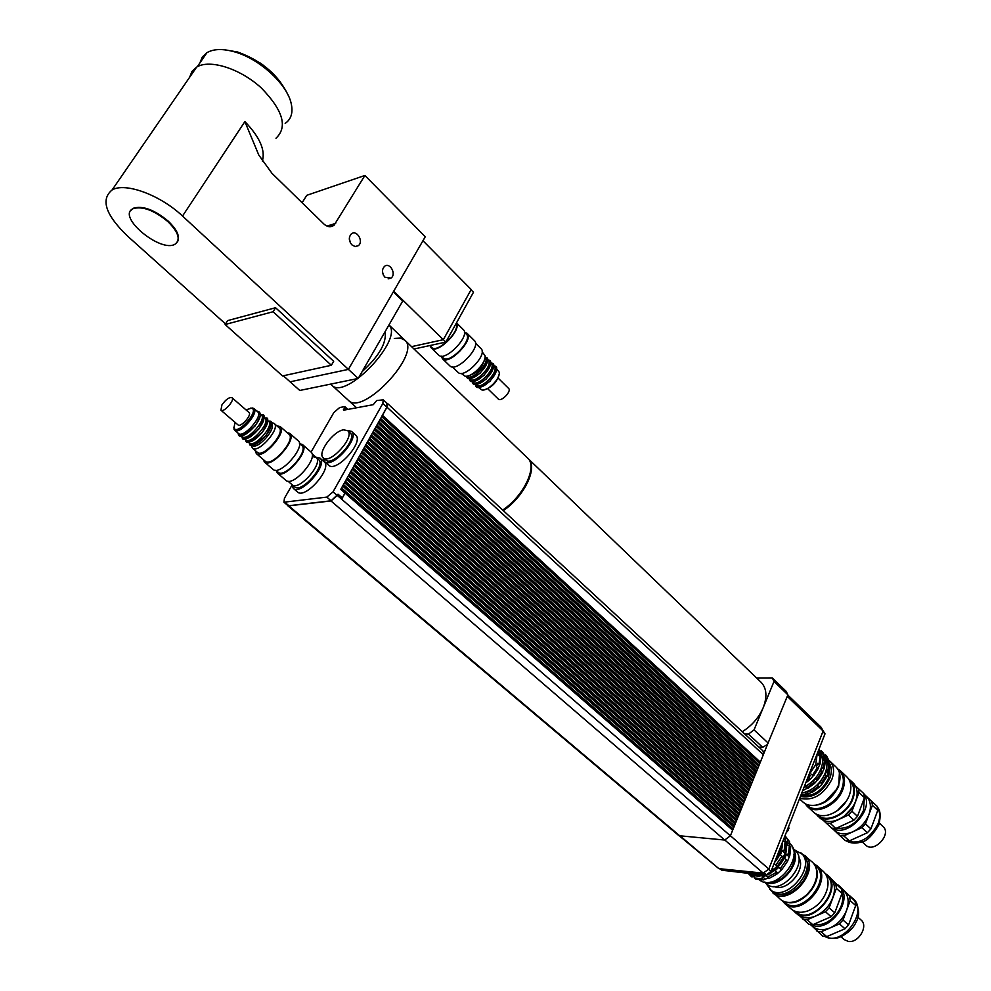 <?xml version="1.0" encoding="UTF-8"?>
<svg xmlns="http://www.w3.org/2000/svg" width="991" height="991" viewBox="0 0 991 991"><rect width="100%" height="100%" fill="white"/><g stroke="black" fill="none" stroke-linecap="round" stroke-linejoin="round"><path stroke-width="1.49" d="M471.047 289.781L473.475 292.234L445.839 342.081L414.003 349.005M445.839 342.081L443.336 339.64M411.562 346.652L443.311 339.69L471.183 289.533L422.959 240.726M393.7 291.218L443.311 339.69M330.821 384.074L331.812 385.214C345.487 400.884 404.229 338.984 388.955 324.974M342.613 381.646L346.243 380.903M362.111 371.65C379.132 356.103 386.8 342.775 385.115 331.638M331.812 385.214L348.448 400.364C362.768 416.53 421.893 353.23 404.749 340.111L400.401 338.08L394.294 338.439M225.502 323.908L127.269 235.846C105.517 214.774 100.463 199.476 112.119 189.938C125.151 182.059 160.356 195.016 182.53 216.05L358.209 378.438L402.73 301.016L393.34 291.849M262.33 161.112C265.563 150.223 259.753 137.043 244.876 121.596L258.775 155.017L271.943 173.276L323.896 224.003C327.439 227.125 330.833 227.521 334.078 225.23L364.899 175.469L425.263 236.75L348.398 369.383L290.103 381.82L299.778 390.466L358.209 378.438M382.452 271.745L383.443 275.263M384.88 277.207C381.758 273.144 381.671 269.502 384.595 266.294C390.008 261.921 396.71 274.358 390.974 278.087L384.88 277.207M349.315 238.98L350.74 243.489M351.83 244.827C348.696 240.825 348.522 237.183 351.334 233.926C356.71 229.231 364.031 241.618 358.308 245.669L355.112 246.536L351.83 244.827M364.899 175.469L306.752 195.326L302.119 202.746M273.107 311.731L331.353 365.283L282.546 375.948L225.13 324.503L273.107 311.731L275.56 307.718L333.682 361.306L331.353 365.283M275.56 307.718L227.558 320.626L225.13 324.503M167.937 221.65C178.38 232.092 180.82 239.562 175.234 244.046C161.236 253.547 116.467 216.682 132.831 208.767C142.208 205.843 153.915 210.129 167.937 221.65M130.874 210.426L133.166 208.296C142.531 205.36 154.237 209.646 168.259 221.166C177.24 229.912 180.3 236.824 177.439 241.915M262.974 64.972L260.137 62.978M288.034 95C278.545 75.056 261.711 60.724 237.53 51.978L225.068 49.86M199.909 62.904L202.313 56.995L206.958 52.659C213.622 48.807 222.839 48.547 234.619 51.879C259.617 58.816 287.192 84.297 291.193 103.51C293.212 112.602 291.205 119.23 285.185 123.392M196.168 67.772L190.061 76.654M275.969 138.232C287.96 127.021 283.03 110.224 261.178 87.84C240.181 68.577 209.733 58.903 196.627 67.115L191.981 71.426L189.615 77.31M290.103 381.82L283.352 375.775M343.58 429.846L347.643 430.651C355.571 436.424 330.003 464.952 323.277 457.83C316.922 453.382 333.211 431.011 343.58 429.846M347.643 430.651L350.145 432.881C358.073 438.679 332.542 467.17 325.804 460.035L323.277 457.83M312.264 456.578L316.055 457.359C323.958 462.958 298.786 491.623 292.048 484.673C298.786 491.623 323.958 462.958 316.055 457.359L312.041 453.853M316.067 457.371L318.557 459.551C326.485 465.175 301.351 493.803 294.587 486.841L287.985 481.192M347.383 430.428L351.508 431.382C360.328 437.824 331.96 469.486 324.466 461.558L323.016 457.569M351.508 431.382L355.645 435.111C364.49 441.577 336.184 473.19 328.653 465.225L324.466 461.558M315.832 457.161L319.907 458.053C328.715 464.296 300.781 496.107 293.274 488.365L291.812 484.463M319.907 458.053L324.082 461.707C332.914 467.975 305.042 499.749 297.498 491.97L293.274 488.365M380.556 418.475L759.143 765.126L759.824 763.454L381.696 416.641L340.718 489.43L345.079 493.109L341.883 498.807L342.291 497.891L338.042 494.212L331.093 500.789L288.146 505.782L283.921 502.214L284.454 498.238L291.862 485.392M344.955 493.122L342.291 497.891M341.883 498.807L337.634 495.128L338.042 494.212M337.634 495.128L331.006 500.95L288.009 505.93L678.934 835.71L724.706 840.034L730.379 835.809L732.646 830.223L345.079 493.109M770.304 873.802L772.026 871.77M772.46 868.203L772.646 869.925L768.62 874.694L766.972 874.805M786.557 832.291L788.341 830.185M788.625 826.519L788.91 828.476L786.569 832.267M770.143 882.114C782.184 883.402 796.937 866.097 793.927 854.279M789.17 842.994L789.592 843.366C805.745 855.914 775.433 892.99 759.589 879.983M776.473 857.983L779.013 853.697L781.317 847.776L780.697 847.231M781.317 847.776L782.159 843.502M778.381 853.14L779.013 853.697M774.888 862.021C780.016 855.803 782.543 849.386 782.444 842.759M750.113 874.297L757.644 875.041L759.044 876.23L751.512 875.487L750.063 873.802M772.559 870.395L777.638 865.713L774.182 863.818M776.25 864.499L781.911 856.249L783.299 857.463L785.59 851.554L784.215 850.34L782.072 850.575L780.413 854.787L781.911 856.249M784.215 850.34L785.107 841.743L786.482 842.957L785.59 851.554M783.026 841.285L785.107 841.743M785.157 841.78L785.343 837.99L784.587 837.321M785.343 837.99L784.798 836.788M777.638 865.713L783.299 857.463M759.205 876.118L766.526 874.83M771.791 872.216C782.147 864.734 787.065 855.642 786.557 844.927M786.086 842.598L784.835 839.575M748.453 873.641L751.797 876.874L754.287 876.589M750.868 874.942L750.41 875.685M754.424 877.976L761.955 878.732L763.343 879.934L755.811 879.166L754.424 877.976L754.25 876.168M767.468 877.382L775.68 872.749L777.068 873.951L768.867 878.583L766.291 875.672L762.352 876.626L761.955 878.732M777.068 873.951L781.924 869.441L778.616 867.435L775.135 870.655L775.68 872.749M780.536 868.24L786.185 860.002L787.56 861.216L789.852 855.307L788.477 854.106L786.346 854.329L784.686 858.54L786.185 860.002M788.477 854.106L789.356 845.509L790.719 846.723L789.852 855.307M789.393 845.534L789.567 841.755L788.204 840.541L786.47 841.508L787.275 845.063L789.356 845.509M788.204 840.541L785.145 835.884M789.567 841.755L785.157 835.871M781.924 869.441L787.56 861.216M759.044 876.23L761.249 874.942M763.343 879.934L768.186 878.001M764.866 878.782L762.352 876.626M781.106 869.615L778.616 867.435M776.833 865.886L774.318 863.694M773.352 869.107L772.534 868.401M777.638 872.836L775.135 870.655M788.824 856.521L786.346 854.329M784.562 852.768L782.072 850.575M782.927 856.992L780.413 854.787M787.188 860.733L784.686 858.54M788.935 843.7L786.47 841.508M784.711 839.947L783.856 839.179M727.518 870.866L764.395 875.264L765.3 874.706M763.528 874.52L764.395 875.264M771.531 870.073L788.489 826.878M341.548 487.956L733.204 828.872L732.597 830.185M733.142 828.86L732.163 829.801M732.56 828.823L341.375 488.278M343.443 484.574L734.455 825.788L733.86 827.101M734.393 825.776L733.427 826.717M733.823 825.738L343.258 484.909M733.204 828.872L733.91 827.138L342.613 486.061M345.339 481.217L735.706 822.703L735.111 824.017M735.644 822.703L734.678 823.632M735.074 822.654L345.153 481.539M734.455 825.788L735.161 824.054L344.509 482.691M347.222 477.848L736.957 819.631L736.363 820.932M736.895 819.631L735.929 820.56M736.325 819.582L347.036 478.182M735.706 822.703L736.412 820.982L346.392 479.322M349.105 474.503L738.208 816.559L737.614 817.86M738.146 816.559L737.18 817.488M737.577 816.51L348.919 474.825M736.957 819.631L737.663 817.909L348.287 475.965M350.987 471.146L739.459 813.5L738.865 814.8M739.397 813.487L738.431 814.416M738.828 813.45L350.802 471.481M738.208 816.559L738.914 814.837L350.157 472.62M352.858 467.814L740.711 810.44L740.116 811.74M740.636 810.427L739.682 811.356M740.066 810.39L352.672 468.148M739.459 813.5L740.153 811.778L352.04 469.276M354.728 464.482L741.949 807.38L741.355 808.681M741.887 807.38L740.921 808.297M741.318 807.331L354.543 464.816M740.711 810.44L741.404 808.718L353.911 465.943M356.599 461.149L743.188 804.333L742.593 805.621M743.126 804.32L742.16 805.237M742.556 804.283L356.413 461.484M741.949 807.38L742.643 805.671L355.781 462.611M358.469 457.83L744.427 801.285L743.832 802.574M744.365 801.285L743.411 802.19M743.795 801.248L358.271 458.164M743.188 804.333L743.882 802.623L357.652 459.291M360.328 454.51L745.666 798.238L745.071 799.539M745.604 798.238L744.65 799.155M745.034 798.201L360.142 454.857M744.427 801.285L745.121 799.576L359.51 455.971M362.186 451.202L746.904 795.203L746.31 796.491M746.842 795.203L745.876 796.107M746.26 795.166L361.988 451.549M745.666 798.238L746.359 796.541L361.368 452.664M364.031 447.907L748.131 792.181L747.548 793.469M748.069 792.168L747.115 793.085M747.499 792.143L363.846 448.242M746.904 795.203L747.598 793.506L363.226 449.357M365.89 444.612L749.369 789.146L748.775 790.434M749.307 789.146L748.354 790.05M748.725 789.121L365.691 444.959M748.131 792.181L748.824 790.484L365.072 446.061M367.735 441.317L750.596 786.136L750.014 787.411M750.534 786.123L749.58 787.027M749.964 786.098L367.537 441.664M749.369 789.146L750.051 787.461L366.918 442.766M369.581 438.047L751.822 783.113L751.24 784.401M751.76 783.113L750.806 784.005M751.19 783.076L369.383 438.381M750.596 786.136L751.289 784.438L368.763 439.484M371.414 434.764L753.049 780.103L752.466 781.379M752.987 780.103L752.033 780.995M752.417 780.066L371.216 435.111M751.822 783.113L752.516 781.428L370.609 436.201M373.248 431.494L754.275 777.093L753.693 778.369M754.213 777.093L753.259 777.985M753.631 777.068L373.062 431.841M753.049 780.103L753.73 778.418L372.443 432.931M375.081 428.236L755.489 774.095L754.907 775.371M755.427 774.095L754.485 774.987M754.857 774.07L374.883 428.583M754.275 777.093L754.956 775.408L374.276 429.66M376.914 424.978L756.715 771.097L756.133 772.373M756.653 771.097L755.699 771.989M756.071 771.072L376.716 425.325M755.489 774.095L756.183 772.41L376.109 426.403M378.735 421.72L757.929 768.112L757.347 769.375M757.867 768.112L756.926 768.991M757.297 768.075L378.537 422.079M756.715 771.097L757.397 769.425L377.943 423.157M759.143 765.126L758.561 766.39M759.081 765.114L758.14 766.006M758.511 765.089L380.358 418.834M757.929 768.112L758.611 766.427L379.764 419.899M381.696 416.641L380.68 418.462M379.887 419.887L378.859 421.708M378.054 423.132L377.038 424.953M376.233 426.378L375.205 428.211M374.4 429.648L373.372 431.469M372.566 432.906L371.538 434.739M370.733 436.176L369.693 438.022M368.887 439.459L367.859 441.305M367.042 442.742L366.013 444.587M365.196 446.037L364.155 447.882M363.35 449.332L362.31 451.19M361.492 452.639L360.451 454.497M359.634 455.947L358.593 457.817M357.763 459.267L356.723 461.137M355.905 462.599L354.852 464.457M354.035 465.919L352.982 467.789M352.164 469.263L351.111 471.134M350.281 472.608L349.228 474.478M348.398 475.953L347.345 477.835M346.516 479.31L345.463 481.192M344.633 482.679L343.567 484.562M342.737 486.048L341.672 487.931M311.063 452.069L333.831 412.566L339.69 407.524L344.806 406.62L343.592 410.2L373.26 404.675L376.667 400.55L383.257 399.831L387.32 403.585L386.886 407.214L381.585 416.666M382.377 415.241L760.357 762.141L759.775 763.404M760.295 762.141L759.354 763.02M759.725 762.116L382.179 415.588M386.837 403.151L387.01 407.19L382.501 415.217M760.357 762.141L763.627 753.953L762.971 750.893L387.456 403.436M383.257 399.831L382.823 403.461L333.026 491.858L326.819 497.11L283.921 502.214M758.945 747.164L762.674 747.301L767.492 744.452L763.627 753.953M822.518 729.822L825.008 733.836L771.01 871.399L766.353 874.818L721.993 870.296L719.528 868.711M822.827 731.73L825.008 733.836M679.603 836.094L718.871 868.649L763.231 873.121L768.83 869.02L823.112 731.011L821.316 727.468L787.795 695.038M787.263 696.363L823.112 731.011M502.672 510.043C523.731 496.169 537.816 466.327 527.633 458.115L404.749 340.111C421.893 353.23 362.768 416.53 348.448 400.364L356.587 407.784M756.579 677.968L772.311 677.931L774.033 681.436L763.219 707.636C767.406 696.648 766.687 688.188 761.063 682.266L528.215 458.672C538.41 466.897 524.326 496.726 503.279 510.6M742.259 731.73C751.847 725.722 758.833 717.695 763.219 707.636L754.052 729.884L748.453 734.12L744.737 734.021M767.492 744.452L787.882 694.827L786.148 691.322L772.311 677.931M787.882 694.827L774.033 681.436M782.159 900.596L784.575 903.334C800.889 918.979 834.459 879.488 816.733 865.564L813.722 863.582M783.299 901.191L784.624 902.33C800.418 917.468 832.911 879.24 815.754 865.775L814.478 864.635M816.733 865.564L823.286 871.399C827.423 875.301 828.835 880.801 827.547 887.886C824.71 898.713 818.207 906.356 808.037 910.84C801.285 913.194 795.686 912.6 791.252 909.044L784.575 903.334M841.025 936.829L844.295 939.654L848.321 941.413C858.491 943.358 868.773 925.879 861.006 919.958L857.772 917.096M812.087 926.028L822.641 936.086L826.742 936.619L821.118 931.8L839.389 923.897L845.001 928.765L826.742 936.619M848.593 924.9L843.007 920.02L850.167 900.621L855.704 905.539L848.593 924.9L845.001 928.765M855.122 901.24L838.51 885.211L855.122 901.24L855.704 905.539M800.133 916.229L808.718 924.182L812.818 924.69L807.095 919.797L825.453 911.77L831.139 916.725L812.818 924.69M834.769 912.822L829.095 907.867L836.367 888.382L842.003 893.387L834.769 912.822L831.139 916.725M831.511 879.091L841.433 889.063L832.651 880.888M802.995 919.289L807.095 919.797M825.453 911.77L829.095 907.867M836.367 888.382L835.822 884.071M841.433 889.063L842.003 893.387M811.121 924.603C828.872 934.426 855.06 898.639 839.179 886.4L837.791 885.322M810.304 924.504L812.632 926.486C817.34 930.215 823.211 930.673 830.235 927.861C837.878 924.269 843.329 918.422 846.587 910.295C849.324 902.144 848.469 895.616 844.022 890.736L839.179 886.4M838.51 885.211L837.469 885.013M850.167 900.621L849.584 896.31M839.389 923.897L843.007 920.02M817.005 931.267L821.118 931.8M814.689 924.182C828.278 928.022 846.636 907.521 841.916 893.795M793.246 910.444L797.792 914.643C802.338 918.273 808.037 918.843 814.887 916.353C824.747 911.918 831.102 904.449 833.939 893.932C835.339 886.71 833.927 881.11 829.715 877.122L824.97 873.22M794.968 912.228C811.356 927.91 844.716 888.63 826.94 874.657M795.154 911.336L795.476 911.609C811.319 926.783 843.614 888.766 826.407 875.251L826.122 874.991M786.792 902.256C801.917 906.852 822.753 882.374 816.027 867.967M806.971 894.539L811.468 889.261M769.982 889.472L780.375 899.332C784.612 902.727 789.963 903.358 796.43 901.215C806.971 896.731 813.648 888.89 816.448 877.704C817.563 870.928 816.15 865.676 812.211 861.972L801.075 853.04M772.72 892.78C788.749 908.165 822.121 868.946 804.68 855.27M776.56 893.387C791.623 901.352 815.866 872.898 805.869 859.048M765.882 883.328L771.543 890.81C787.102 905.749 819.52 867.645 802.599 854.391L794.485 849.844M769.734 889.261C785.268 904.188 817.724 866.06 800.815 852.805M773.971 886.412C786.631 892.953 806.934 869.144 798.684 857.475M764.383 882.052L766.254 883.65C780.487 897.338 810.328 862.281 794.832 850.154L793.011 848.531M765.263 882.201C779.533 889.819 802.834 862.504 793.283 849.386M456.058 323.636C460.704 331.081 437.13 353.948 431.642 347.345L429.809 345.562M456.43 322.967C461.831 330.362 436.994 354.79 431.184 347.816L430.193 345.933M456.492 322.868L463.317 329.631C470.824 335.738 444.959 362.421 438.679 355.075L431.184 347.816M464.407 332.196L466.265 334.029C473.339 339.802 449.059 364.849 443.126 357.912L441.243 356.079M464.457 332.233L467.009 333.286C474.528 339.418 448.712 366.051 442.395 358.68L441.28 356.128M467.009 333.286L474.342 340.545C481.923 346.739 456.182 373.273 449.815 365.852L442.395 358.68M475.457 343.121L481.019 348.634C488.191 354.505 464.061 379.367 458.028 372.343L452.392 366.893M496.417 368.578L499.191 372.182C500.765 378.128 487.882 391.408 481.911 389.971L478.232 387.283M484.042 389.872C491.883 387.444 496.912 382.278 499.13 374.35M495.252 367.426C501.05 372.195 481.973 391.829 477.067 386.143M482.109 351.817L484.995 355.558C486.915 362.285 471.766 377.893 465.014 376.146L461.199 373.359M484.847 358.507C482.543 367.587 476.906 373.396 467.925 375.923M485.045 357.342L485.057 357.355C490.805 362.074 471.654 381.808 466.798 376.171L466.773 376.159M486.259 358.544C492.007 363.263 472.868 382.984 468.012 377.348M487.411 359.683L488.067 360.328C493.828 365.06 474.701 384.756 469.833 379.119L469.164 378.475M489.269 361.517C495.029 366.249 475.915 385.945 471.035 380.296M490.421 362.656L491.065 363.288C496.838 368.033 477.736 387.704 472.856 382.055L472.199 381.411M492.254 364.477C498.039 369.222 478.95 388.893 474.057 383.22M493.419 365.617L494.051 366.249C499.848 371.006 480.771 390.652 475.866 384.979L475.222 384.359M498.101 378.079L508.594 388.398C511.951 391.185 501.136 402.309 498.275 399.014L487.733 388.745M805.039 803.614L807.281 806.401C815.89 815.32 837.407 805.212 842.858 789.455C845.62 781.552 844.84 775.346 840.504 770.837L837.593 768.805M805.968 804.122L807.368 805.423C815.704 814.045 836.528 804.258 841.805 789.022C844.481 781.366 843.725 775.358 839.526 770.998L838.163 769.697M840.504 770.837L846.871 776.907C850.402 780.45 851.603 785.318 850.451 791.524L849.287 795.525C845.075 805.287 838.175 811.74 828.6 814.912C822.48 816.485 817.538 815.63 813.76 812.347L807.281 806.401M837.296 810.712L846.822 800.517M862.071 841.731L865.725 845.112C873.926 853.573 892.049 834.174 883.043 826.593L879.426 823.174M808.842 777.217L811.604 774.256L813.202 775.755L810.365 779.199L808.842 777.217L810.44 778.715M813.202 781.292L815.952 778.331L817.55 779.83L814.726 783.262L813.202 781.292L814.8 782.779M811.604 774.256L813.202 775.755M815.952 778.331L817.55 779.83M820.288 782.394L822.357 783.77L819.062 787.312L817.538 785.343L820.288 782.394L821.873 783.881M817.538 785.343L819.123 786.829M803.912 787.572L806.055 786.594L807.739 788.44L814.726 783.262M803.404 788.886L804.258 789.691L803.676 790.372L803.044 789.79M807.454 788.179L804.258 789.691M807.021 792.23L808.606 793.704L808.024 794.386L807.021 792.23L810.403 790.632L812.075 792.478L819.062 787.312M811.802 792.218L808.606 793.704M800.629 795.959L808.024 794.386M820.003 751.017L822.171 751.562L824.933 757.099L824.661 760.06M819.136 748.812L819.631 750.175M823.038 752.714L823.905 754.225M822.357 783.77L827.014 776.461L825.057 774.912L826.407 771.419L828.625 772.274L829.69 764.841L827.51 763.813L827.101 760.754L828.34 760.345L829.207 761.175L826.444 755.638L824.314 755.092M813.673 775.643L818.368 768.298L816.398 766.749L817.773 763.256L820.003 764.111L821.105 756.666L818.9 755.638L818.504 752.565L820.102 754.077L820.362 755.96M818.021 779.719L822.703 772.385L820.746 770.837L822.096 767.344L824.326 768.211L825.404 760.766L823.211 759.738L822.815 756.678L824.401 758.177M818.504 752.565L819.755 752.157L820.622 752.999L820.102 754.077M822.815 756.678L824.054 756.257L824.933 757.099M827.101 760.754L828.674 762.252L828.947 764.135M829.207 761.175L828.674 762.252M827.758 771.456L828.823 764.011M828.34 760.345L825.577 754.82M800.963 795.092L807.145 793.568M811.195 791.66L818.182 786.482M821.477 782.952L826.135 775.631M828.625 772.274L826.729 776.188M823.447 767.381L824.537 759.936M824.054 756.257L821.304 750.732M802.673 790.731L803.676 790.372M806.847 787.622L813.834 782.432M817.141 778.889L821.824 771.555M824.326 768.211L822.419 772.125M819.123 763.281L820.226 755.823M819.755 752.157L818.851 749.543M820.622 752.999L819.024 749.072M806.55 780.858L809.474 778.369M805.745 782.915L810.365 779.199M812.793 774.813L817.488 767.468M820.003 764.111L818.095 768.037M817.773 763.256L819.359 764.755M822.096 767.344L823.682 768.855M826.407 771.419L827.993 772.918M801.744 793.11C812.409 790.719 820.251 784.017 825.268 773.005C827.658 766.514 827.497 761.063 824.809 756.641M804.159 786.953C811.951 782.989 817.55 776.981 820.957 768.929C823.36 762.413 823.211 756.938 820.498 752.516M808.743 775.272L815.729 764.569L817.203 753.705M799.725 798.25C812.868 801.298 823.595 794.98 831.895 779.335C834.67 771.506 833.914 765.374 829.665 760.939L828.972 760.332M828.699 762.352C831.783 766.526 832.143 771.89 829.777 778.443C822.381 792.614 812.608 798.61 800.443 796.43M799.502 798.833L803.23 802.264C806.835 805.398 811.567 806.253 817.426 804.841C827.089 801.793 834.075 795.327 838.398 785.467L839.662 781.044C840.665 775.111 839.488 770.453 836.107 767.084L829.665 760.939M803.404 795.686C814.23 796.07 822.604 790.298 828.513 778.381L829.578 767.715M870.891 828.934L865.465 823.843L872.39 805.262L877.766 810.378L870.891 828.934L867.36 832.737L849.312 840.913L843.837 835.884L861.91 827.658L867.36 832.737M877.766 810.378L877.146 806.34L866.32 796.318M834.434 830.47L845.224 840.591L849.312 840.913M857.475 816.349L851.963 811.183L858.999 792.527L864.462 797.718L857.475 816.349L853.908 820.176L835.797 828.488L830.247 823.385L848.383 815.023L853.908 820.176M864.462 797.718L863.867 793.68L855.32 785.714M823.149 820.214L831.709 828.179L835.797 828.488M858.999 792.527L858.417 788.489M826.16 823.087L830.247 823.385M848.383 815.023L851.963 811.183M844.233 816.175L852.743 807.083M832.601 828.327C847.639 838.064 874.818 809.028 864.102 794.671M834.335 830.384L834.533 830.557C839.266 834.521 845.373 834.93 852.855 831.783C860.411 828.067 865.775 822.319 868.934 814.528C871.523 806.885 870.693 800.852 866.431 796.417L866.196 796.207M839.761 835.574L843.837 835.884M872.39 805.262L871.77 801.223M861.91 827.658L865.465 823.843M836.627 828.253C848.246 829.232 857.203 823.31 863.495 810.502L864.276 798.635M815.729 813.809L820.114 818.182C823.967 821.514 829.009 822.357 835.227 820.697C844.679 817.488 851.455 811.084 855.567 801.459L856.67 797.755C857.896 791.437 856.707 786.47 853.115 782.865L848.482 778.802M817.377 815.667C826.023 824.611 847.478 814.602 852.855 798.895C855.58 791.016 854.762 784.81 850.427 780.289M817.426 814.652L817.897 815.073C826.259 823.732 847.02 814.057 852.223 798.857C854.861 791.239 854.081 785.231 849.869 780.858L849.436 780.437M808.978 805.175C821.551 806.699 831.461 800.344 838.708 786.098L839.414 772.646M825.553 801.162L836.515 789.443M276.117 470.502L277.369 473.066L285.928 480.362C292.878 487.56 319.09 457.706 310.926 451.933L302.466 444.538L299.753 443.671M277.369 473.066C284.256 480.201 310.579 450.261 302.466 444.538M275.795 470.242L278.112 472.212C284.59 478.926 309.341 450.769 301.722 445.38L299.443 443.398M263.21 459.477L264.436 462.017L273.07 469.4C279.92 476.498 306.293 446.507 298.229 440.822L289.682 433.352L286.994 432.51M264.436 462.017C271.2 469.065 297.696 438.976 289.682 433.352M255.158 450.459L256.322 453.593L265.179 461.162C271.546 467.789 296.458 439.496 288.926 434.207L280.168 426.551L276.885 425.845M256.322 453.593C262.627 460.171 287.638 431.779 280.168 426.551M251.392 445.108L252.432 448.13L257.387 452.367C263.123 458.35 285.879 432.522 279.09 427.765L274.185 423.479L271.014 422.872M233.826 427.195L234.656 430.205C239.512 435.309 259.654 412.504 253.845 408.478L250.748 408.069M245.979 409.853L251.516 408.156C260.175 409.964 237.035 436.164 234.012 427.951L234.978 422.277M234.656 430.205L238.509 433.501C243.39 438.629 263.495 415.861 257.672 411.798L253.845 408.478M220.919 410.2L238.001 424.879C240.788 427.802 252.296 414.771 248.976 412.467L231.981 397.701C229.231 397.007 225.886 399.398 221.947 404.873L220.919 410.2C223.632 413.061 235.239 399.955 231.981 397.701M252.432 448.13C258.131 454.089 280.936 428.211 274.185 423.479M252.11 445.145L252.321 445.331C257.301 450.533 277.269 427.877 271.361 423.752L271.162 423.566M251.008 444.203C255.975 449.394 275.956 426.737 270.06 422.612M249.546 442.952C254.501 448.13 274.495 425.461 268.611 421.348L267.52 420.395C268.425 423.145 276.526 415.576 266.133 435.495C246.177 452.714 250.847 442.915 248.444 441.998L249.546 442.952M247.341 441.069C252.296 446.235 272.302 423.541 266.43 419.441M244.752 438.852L245.879 439.806C250.81 444.971 270.84 422.265 264.969 418.177L263.866 417.211M243.675 437.923C248.592 443.076 268.635 420.345 262.788 416.27M241.061 435.681L242.2 436.659C247.106 441.8 267.174 419.069 261.327 414.994L260.212 414.015M239.983 434.764C244.876 439.893 264.969 417.137 259.134 413.074M335.676 223.359L326.993 226.097M182.53 216.05L244.876 121.596M730.379 835.809L337.411 495.525M763.367 754.746L387.01 407.19M347.754 409.419L344.856 406.793M347.37 409.494L344.744 407.115M344.174 410.088L343.419 409.407M386.886 407.214L382.823 403.461M337.287 495.55L333.026 491.858M331.093 500.789L326.819 497.11M289.273 506.029L285.049 502.474M724.706 840.034L331.006 500.95M680.272 836.243L289.186 506.19M720.197 868.773L721.993 870.296M764.321 873.059L766.353 874.818M768.669 869.38L771.01 871.399M724.817 840.034L763.231 873.121M680.507 836.268L718.871 868.649M730.404 835.747L768.83 869.02M768.236 743.101L754.052 729.884M762.674 747.301L748.453 734.12M824.797 936.495C829.256 938.601 834.026 938.948 839.08 937.523C850.538 932.494 855.01 924.9 855.951 922.299C860.324 915.127 859.321 907.248 852.954 898.651C868.971 911.026 842.672 946.739 824.946 936.507M877.369 807.256C880.132 811.654 880.417 816.993 878.224 823.31C869.9 839.067 859.172 844.877 846.041 840.727M388.968 324.949L404.749 340.111M390.974 278.087L388.162 278.843M358.308 245.669L355.323 246.548M334.078 225.23L329.396 226.691M237.53 51.978L234.619 51.879M197.259 66.744L206.958 52.659M112.119 189.938L196.627 67.115M751.735 876.824L750.348 875.635M347.878 409.407L344.806 406.62M852.954 898.651L849.275 895.381M485.082 356.512C484.785 358.792 493.815 354.196 480.189 373.161C464.841 383.331 468.049 376.481 465.943 376.221M487.337 359.262C488.006 361.43 496.194 356.983 484.116 375.255C467.095 386.936 470.898 379.256 468.743 378.413M490.347 362.223C490.656 364.75 500.071 359.2 486.247 379.07C470.18 389.352 474.008 382.315 471.766 381.349M493.345 365.171C493.976 367.339 502.264 362.892 490 381.312C472.93 392.709 476.956 385.065 474.776 384.285M866.431 796.417L863.966 794.076M834.533 830.557L831.994 828.241M877.345 807.132C880.429 810.081 880.925 816.014 878.831 824.933C872.13 836.082 866.146 841.817 860.882 842.127C855.295 843.775 850.303 843.304 845.93 840.715M234.012 427.951L234.025 429.301M251.516 408.156L252.866 407.982M251.652 445.132L251.652 446.991M271.076 423.12L272.934 422.872M244.777 438.864C247.032 439.905 242.82 449.319 262.318 432.522C273.033 412.355 264.696 419.961 263.891 417.236M241.11 435.73C243.551 436.647 238.781 446.408 258.75 429.202C269.279 409.246 261.129 416.753 260.261 414.065M237.431 432.572C239.735 433.55 235.301 443.076 254.96 426.142C263.222 412.776 259.382 413.173 259.444 412.045L256.607 410.881"/></g></svg>
